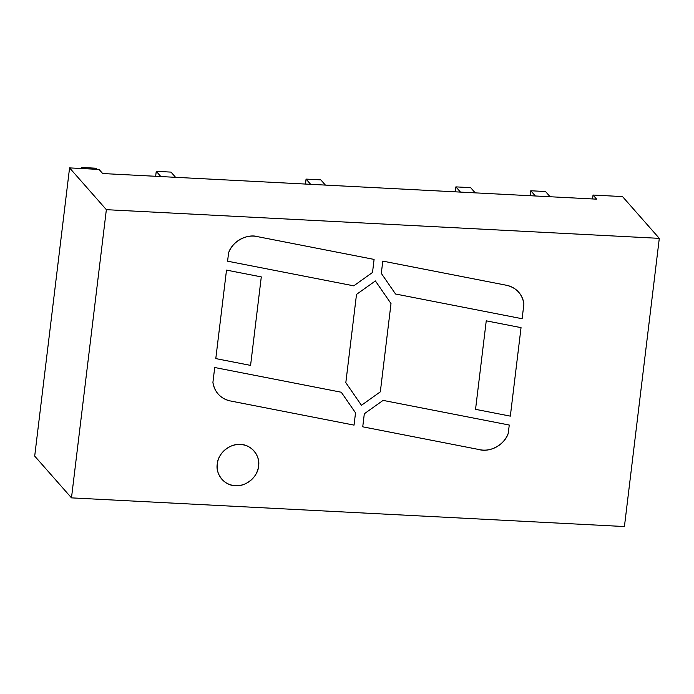 <?xml version="1.0" encoding="UTF-8"?>
<svg xmlns="http://www.w3.org/2000/svg" width="694" height="694" viewBox="0 0 694 694"><rect width="100%" height="100%" fill="white"/><g stroke="black" fill="none" stroke-linecap="round" stroke-linejoin="round"><path stroke-width="1.04" d="M522.122 318.728L395.545 294.004L381.31 273.375L382.793 261.109L381.31 273.375L395.545 294.004L381.31 273.375L382.793 261.109L507.236 285.416A24.463 22.833 -41.4 0 1 518.687 292.209A24.463 22.833 -41.4 0 1 523.918 303.885L522.122 318.728L523.918 303.885C522.218 294.195 516.666 288.045 507.236 285.416L382.793 261.109L507.236 285.416A24.463 22.833 -41.4 0 1 518.687 292.209A24.463 22.833 -41.4 0 1 523.918 303.885L522.122 318.728L395.545 294.004L522.122 318.728M261.291 276.897L250.577 365.391L215.791 358.598L226.504 270.105L215.791 358.598L250.577 365.391L215.791 358.598L226.504 270.105L261.291 276.897L226.504 270.105L261.291 276.897L250.577 365.391L261.291 276.897M383.079 400.395L509.257 425.04L508.26 433.273C504.998 444.42 489.851 452.87 479.086 449.547A24.463 22.833 138.6 0 0 508.26 433.273A24.463 22.833 -41.4 0 1 479.086 449.547L362.736 426.819L479.086 449.547L362.736 426.819L364.315 413.763L383.079 400.395L364.315 413.763L362.736 426.819L364.315 413.763L383.079 400.395L509.257 425.04L508.26 433.273L509.257 425.04L383.079 400.395M521.038 327.637L510.333 416.131L475.546 409.339L486.251 320.836L475.546 409.339L510.333 416.131L475.546 409.339L486.251 320.836L521.038 327.637L486.251 320.836L521.038 327.637L510.333 416.131L521.038 327.637M391.008 303.564L380.329 391.832L361.444 405.296L345.82 382.672L361.444 405.296L380.329 391.832L361.444 405.296L345.82 382.672L356.508 294.395L375.393 280.94L391.008 303.564L375.393 280.94L356.508 294.395L345.82 382.672L356.508 294.395L375.393 280.94L391.008 303.564L380.329 391.832L391.008 303.564M214.715 367.508L341.283 392.231L355.528 412.852L354.044 425.118L355.528 412.852L341.283 392.231L355.528 412.852L354.044 425.118L229.601 400.811A24.463 22.833 -41.4 0 1 218.142 394.019A24.463 22.833 -41.4 0 1 212.919 382.351L214.715 367.508L212.919 382.351C214.611 392.032 220.172 398.191 229.601 400.811L354.044 425.118L229.601 400.811A24.463 22.833 -41.4 0 1 218.142 394.019A24.463 22.833 -41.4 0 1 212.919 382.351L214.715 367.508L341.283 392.231L214.715 367.508M235.431 485.661A21.401 19.979 -41.4 0 1 221.863 479.216A21.401 19.979 -41.4 0 1 219.686 456.418A21.401 19.979 -41.4 0 1 240.41 444.49A21.401 19.979 -41.4 0 1 253.987 450.926A21.401 19.979 -41.4 0 1 256.155 473.724A21.401 19.979 -41.4 0 1 235.431 485.661C245.711 486.98 258.107 476.561 258.567 466.142C260.606 455.837 250.916 444.238 240.41 444.49C230.13 443.171 217.743 453.581 217.283 464C215.244 474.306 224.934 485.913 235.431 485.661A21.401 19.979 -41.4 0 1 221.863 479.216A21.401 19.979 -41.4 0 1 219.686 456.418A21.401 19.979 -41.4 0 1 240.41 444.49A21.401 19.979 -41.4 0 1 253.987 450.926A21.401 19.979 -41.4 0 1 256.155 473.724A21.401 19.979 -41.4 0 1 235.431 485.661M106.356 209.675L659.3 238.354L624.427 526.546L71.482 497.867L106.356 209.675L69.574 167.896L99.069 169.431L102.686 173.543L596.649 199.161L593.032 195.049L592.555 198.952M71.482 497.867L34.7 456.097L69.574 167.896M659.3 238.354L622.518 196.584L593.032 195.049M257.752 236.689L374.092 259.417L372.513 272.464L353.749 285.841L227.58 261.196L228.578 252.963C231.839 241.807 246.986 233.366 257.752 236.689A24.463 22.833 138.6 0 0 253.7 236.116A24.463 22.833 138.6 0 0 228.578 252.963L227.58 261.196L228.578 252.963A24.463 22.833 -41.4 0 1 253.7 236.116A24.463 22.833 -41.4 0 1 257.752 236.689L374.092 259.417L372.513 272.464L374.092 259.417L257.752 236.689M155.656 176.285L156.254 171.331L171.002 172.103L175.599 177.326M160.852 176.562L156.254 171.331M305.464 184.057L306.063 179.104L320.81 179.867L325.408 185.09M310.66 184.326L306.063 179.104M455.273 191.83L455.88 186.877L470.619 187.64L475.216 192.863M460.478 192.099L455.88 186.877M530.181 195.717L530.78 190.763L545.527 191.527L550.125 196.749M535.378 195.986L530.78 190.763M81.224 168.503L81.345 167.454L96.093 168.217L97.073 169.327M82.326 168.564L81.345 167.454M353.749 285.841L227.58 261.196L353.749 285.841L372.513 272.464L353.749 285.841"/></g></svg>
